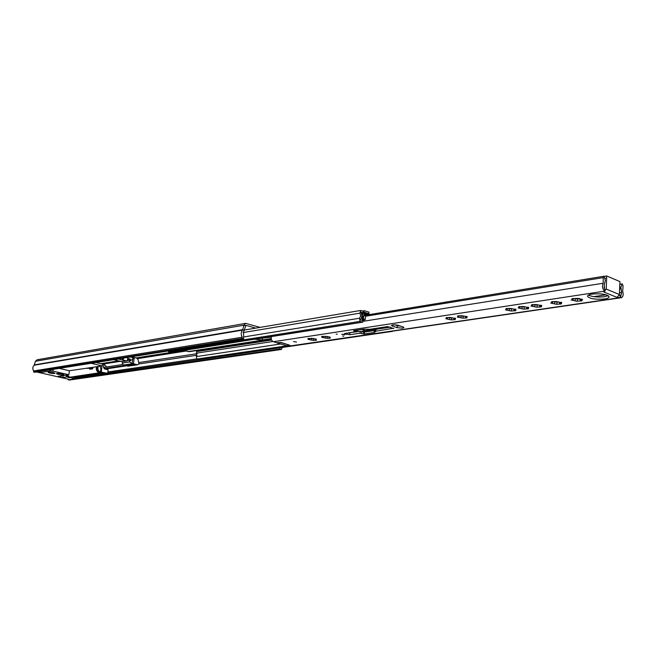 <?xml version="1.0" encoding="UTF-8"?>
<svg xmlns="http://www.w3.org/2000/svg" width="656" height="656" viewBox="0 0 656 656"><rect width="100%" height="100%" fill="white"/><g stroke="black" fill="none" stroke-linecap="round" stroke-linejoin="round"><path stroke-width="0.98" d="M243.638 338.906L34.924 372.264L33.53 371.944L242.097 338.471L243.638 338.906L243.581 331.731L245.984 325.36L255.733 328.115M242.097 338.471L242.228 337.225C240.785 334.552 240.9 332.174 242.572 330.099L243.934 325.187L245.656 323.375L260.079 327.385M33.53 371.944L33.669 370.943C32.398 368.828 32.546 366.925 34.112 365.228L35.457 361.267L37.056 359.783L245.606 323.383M69.47 380.054L68.126 379.75L279.964 349.058L281.424 349.468L69.47 380.054M36.605 371.993L68.208 379.135L68.126 379.75M282.252 347.549L281.424 349.468M280.079 347.86L279.964 349.058M33.669 370.943L242.228 337.225M58.22 374.437C61.238 374.994 63.107 375.052 63.821 374.609L62.066 373.846C59.032 373.28 57.162 373.223 56.449 373.666L58.22 374.437M53.325 372.551L54.981 373.272C54.325 373.682 52.587 373.633 49.766 373.108L48.101 372.378C48.757 371.968 50.496 372.026 53.325 372.551M69.175 377.233L67.486 376.847L67.609 375.937L69.175 377.233L67.912 377.421L69.339 377.749L72.742 376.806M71.471 376.987L70.331 377.602M100.343 371.977L105.165 373.699L107.674 373.33L100.343 371.977L100.557 370.304M101.295 371.837L102.057 365.958M63.124 375.626L62.869 377.536L57.908 376.413L68.864 374.765L52.939 371.124L50.692 370.935L40.688 372.518L40.861 371.312M67.609 375.937L66.338 376.126L66.461 375.265M62.869 377.536L67.486 376.847M95.965 362.506L101.934 363.941L101.992 363.522M91.102 363.285L102.221 365.933L69.405 370.755L59.171 368.385M40.688 372.518L37.638 371.829M72.439 378.446L73.702 378.266L70.602 377.561M102.221 365.933L103.041 363.358M104.009 363.211L103.517 367.032L104.689 368.967L108.125 369.787L107.674 373.33M104.517 364.285L104.665 363.104M73.702 378.266L73.923 376.626M68.864 374.765L69.405 370.755M70.02 377.2L69.134 377.216L70.577 377.118L69.52 377.069L67.084 375.035L69.52 377.069L70.651 377.11M106.748 369.459L106.879 368.205M106.698 366.983L103.894 364.072M100.22 366.245L101.368 371.321M131.7 364.613L130.741 364.228M132.11 364.793L131.208 365.097L130.38 364.285M131.536 365.121L126.952 365.81L125.804 364.982M131.979 364.572L131.471 364.121M113.832 359.652L118.629 359.037L125.353 360.874L122.639 360.152L122.959 358.192M121.901 361.669L126.739 360.989L121.901 361.669L114.103 359.767M92.627 367.335L92.627 368.828L90.553 369.164L89.47 369L91.996 368.811L89.224 368.164L87.035 368.385L89.675 368.09L89.741 367.598M89.47 369L89.569 368.237M123.443 358.11L123.205 360.046L126.452 360.956M123.205 360.046L122.713 360.119M127.797 357.422L127.477 359.996L126.739 360.989M92.439 368.746L89.675 368.09M122.492 359.865L122.697 358.233M127.666 358.447L130.265 359.094L129.79 361.087L134.201 357.955L130.38 357.003M126.264 365.622L127.986 366.155L137.817 364.769L138.974 363.424L138.039 359.521L136.661 358.135L131.438 356.839M137.375 364.744L133.48 363.793L134.201 357.955M132.766 358.471L132.135 363.588L133.48 363.793M132.135 363.588L129.683 361.915L129.79 361.087M129.683 361.915L122.27 363.063L122.442 361.653M127.986 366.155L137.817 364.769M122.27 363.063L123.459 365.056L126.009 365.359M125.952 365.285L132.405 363.973L135.554 364.744L127.666 365.704M316.389 339.308L313.166 338.488L307.959 338.488L309.345 339.062L308.099 339.373L313.166 340.357L316.504 340.193L315.38 339.513L316.389 339.308M449.811 317.684L452.788 317.98M451.664 317.742L452.279 317.75M461.316 315.954L464.399 316.241M463.177 316.02L463.899 316.02M516.001 309.583L510.393 308.394L506.006 308.656L507.318 309.288L505.44 309.812L511.024 310.993L515.395 310.731L515.829 310.534L514.534 309.911L516.001 309.583M513.049 308.951L511.557 308.861L512.615 308.763M509.474 308.697L511.467 308.771M528.777 307.68L523.144 306.475L518.683 306.754L519.995 307.385L518.068 307.918L523.677 309.115L528.121 308.845L528.564 308.64L527.276 308.017L528.777 307.68M525.809 307.041L524.226 306.959L525.39 306.86M522.094 306.787L524.128 306.869M541.807 305.737L536.141 304.523L531.614 304.802L532.91 305.434L530.942 305.991L536.583 307.197L541.093 306.926L541.561 306.713L540.273 306.09L541.807 305.737M538.822 305.089L537.141 305.024L538.42 304.917M534.96 304.843L537.034 304.933M561.798 302.76L556.083 301.522L551.442 301.817L552.729 302.457L550.679 303.039L556.37 304.261L560.995 303.974L561.479 303.753L560.208 303.129L561.798 302.76M558.773 302.096L556.944 302.047L558.404 301.932M554.689 301.85L556.829 301.965M575.091 298.742L579.437 298.988M577.329 298.882L579.002 298.849M293.544 341.555L296.487 342.071L293.544 341.555M592.179 294.068C589.178 294.56 587.612 295.274 587.473 296.217C589.506 298.767 595.123 299.685 604.332 298.98C607.399 298.496 609.006 297.775 609.153 296.807C607.087 294.257 601.429 293.339 592.179 294.068M588.465 295.11C592.335 296.881 597.657 297.414 604.422 296.709L608.243 295.643M336.102 334.06L337.2 334.257L336.102 334.06M342.596 336.02L343.687 336.208L342.596 336.02M341.924 334.298L344.949 334.822L341.924 334.298M402.645 328.131L403.916 327.557L402.866 326.844L398.249 325.351C394.805 324.613 392.518 324.663 391.394 325.499L397.085 327.697L402.645 328.131M582.503 299.677L579.133 298.496L576.747 298.414L571.983 298.726L573.262 299.366L571.13 299.972L576.862 301.219L581.61 300.924L582.118 300.694L580.855 300.063L582.503 299.677M524.226 306.959L524.119 308.902L524.226 306.959M511.557 308.861L511.45 310.78L511.557 308.861M467.269 316.84L461.775 315.7L457.658 315.938L458.995 316.561L457.289 317.02L462.751 318.16L466.859 317.922L465.924 317.135L467.269 316.84M455.649 318.57L450.188 317.438L446.129 317.676L447.474 318.291L445.801 318.742L451.238 319.866L455.28 319.636L454.329 318.857L455.649 318.57M330.214 337.25L326.975 336.413L321.678 336.421L323.064 336.995L321.776 337.323L326.885 338.324L330.288 338.152L329.181 337.455L330.214 337.25M324.884 336.462L326.967 336.495M325.425 336.38L325.278 338.02M448.991 317.742L449.672 317.725L449.557 319.464M460.455 315.995L461.168 315.995L461.061 317.742M509.376 308.705L508.425 308.656M522.012 306.795L520.971 306.713M534.902 304.851L533.705 304.712M554.632 301.85L553.164 301.621M573.508 298.48L575.099 298.751M271.486 336.561C270.805 338.996 271.436 340.726 273.38 341.727L276.963 342.744L281.08 342.448L289.772 345.22L281.137 342.67L277.037 342.735M287.279 345.671L289.747 346.188M619.797 283.794L619.42 294.528L617.034 297.406L621.339 297.693C623.184 296.832 623.626 294.716 622.667 291.362L623.077 286.016L622.273 283.909L619.772 284.302M617.034 297.406L603.832 291.994L603.635 291.608L604.906 291.133L604.201 285.221L605.299 280.596L604.151 276.225L603.192 277.611L603.225 283.244C601.913 286.467 602.462 289.091 604.857 291.116L604.906 291.133M393.756 328.549L387.606 326.59L369.722 329.287L363.473 329.164L353.535 330.665L355.462 331.788L344.531 333.625L349.738 334.732L360.054 333.199L364.26 333.97L374.215 332.502L375.855 331.206L393.78 328.18M604.094 291.289L604.061 291.961L606.234 289.066L606.636 278.16L604.98 278.431M620.535 297.562L621.609 292.469L620.896 287.164L622.273 283.909M365.466 315.241L604.151 276.225M365.384 316.274L603.192 277.611M620.838 288.919L620.896 287.164M313.158 338.504L311.346 338.275M376.011 329.287L390.459 327.123L361.743 331.428L364.416 332.075L374.363 330.591L376.011 329.287L375.855 331.206M348.262 332.871L360.21 331.305L361.743 331.428L361.587 333.322M394.338 324.818L401.119 326.278M619.264 295.389L620.617 295.274M604.209 288.025L604.324 285.048M604.233 276.381L606.718 275.979L619.871 281.572L620.002 283.761M606.505 275.946L606.636 278.16M311.789 338.332L311.165 338.521M365.187 330.558L371.591 329.788L369.91 329.263L371.591 329.788L371.312 329.05M354.314 332.19L354.822 331.887M355.806 331.321L358.832 329.861M396.716 325.007L394.379 324.827M277.012 342.965L286.811 345.737L289.772 345.22M183.967 350.378L189.289 351.682L271.231 338.931M361.349 313.125L363.063 312.838L363.194 311.223L360.579 310.468L359.996 313.142L360.661 315.995L359.513 318.234L359.98 321.374L362.735 322.162L364.31 312.805L364.744 312.387L368.828 313.716L368.951 312.256M167.813 351.026L171.257 352.387L362.735 322.162M196.661 350.534L196.333 356.602L196.866 359.062L199.375 359.644L392.829 331.108M391.435 331.313L392.239 331.493M363.063 312.838L360.841 312.125C362.383 315.282 362.137 317.824 360.111 319.751L362.489 320.505L361.907 316.069L364.351 310.731L368.959 312.108M254.635 339.226L262.285 339.964L271.182 338.578M258.825 338.562L271.289 337.135M271.215 338.832L188.411 351.534M369.722 314.544L365.974 312.789L365.146 313.396L364.564 315.757L362.76 316.495L362.743 318.488L365.212 319.603L365.818 313.798L368.902 314.675M365.212 319.603L363.637 320.276M245.729 325.466L246.246 325.376M135.899 357.946L171.101 352.395M35.457 361.267L243.934 325.187L245.41 325.958M34.333 364.884L242.81 329.665L244.286 330.435M73.874 376.962L103.213 372.649M107.846 371.968L196.546 358.914M73.743 377.971L104.337 373.502M107.715 373.01L199.219 359.652M106.862 368.795L126.6 365.818M138.818 363.982L197.087 355.191M139.006 362.538L197.046 353.691M104.575 363.809L120.458 361.317M137.514 358.643L186.189 351.009M34.112 365.228L242.572 330.099M50.692 370.935L50.865 369.713M53.185 369.344L52.939 371.124M66.453 375.125L67.043 376.027M98.146 366.565C97.449 369.459 98.343 371.419 100.811 372.444L101.967 372.493M97.063 366.737C96.293 369.467 97.088 371.345 99.458 372.362L100.573 372.395M101.098 372.501L99.204 372.682C96.735 371.657 95.842 369.697 96.539 366.819M133.824 364.318L132.594 364.023M100.803 363.67L118.597 360.857M92.57 368.787L92.758 367.368M127.535 359.521L130.265 359.094M130.38 360.177L127.231 360.669M132.676 363.654L123.459 365.056M313.388 340.161L313.519 338.75L313.412 340.111M537.141 305.024L537.043 306.992M556.944 302.047L556.846 304.048M577.452 298.972L577.37 301.006M463.243 316.135L463.136 317.93M451.722 317.865L451.607 319.636M327.114 338.119L327.246 336.659L327.139 338.078M329.164 336.823L329.058 338.07M325.417 336.405L325.278 337.971M323.408 336.43L323.301 337.619M455.313 318.119L455.289 318.603M453.985 318.111L453.895 319.546M449.639 317.766L449.532 319.398M447.54 317.52L447.433 319.054M446.744 317.488L446.711 317.947M466.933 316.372L466.9 316.873M465.547 316.372L465.448 317.832M461.143 316.036L461.037 317.676M458.97 316.61L458.929 317.332M458.273 315.741L458.241 316.208M582.102 299.12L582.077 299.71M580.125 299.12L580.052 300.833M572.901 299.603L572.868 300.3M572.565 298.488L572.54 299.005M288.927 346.138L620.576 297.578M273.38 341.727L604.857 291.116M603.987 291.928L604.012 291.313M363.604 321.227L603.225 283.244M398.11 325.975L399.512 325.761M593.705 296.651L606.152 294.782M619.485 292.781L621.609 292.469M620.191 297.619L620.273 295.323M620.494 288.968L620.551 287.213M606.234 289.066L619.42 294.528M392.567 324.933L392.468 326.221M397.233 325.745L397.085 327.697M375.347 329.558L375.191 331.477M375.027 330.321L374.871 332.239M374.363 330.591L374.215 332.502M364.416 332.075L364.26 333.97M363.645 332.018L363.498 333.904M360.21 331.305L360.054 333.199M349.894 332.854L349.738 334.732M346.819 333.092L346.696 334.494M345.228 333.33L345.171 334.035M355.552 330.362L355.462 331.436M561.405 302.219L561.38 302.793M559.543 302.227L559.461 303.884M552.434 302.67L552.401 303.359M552.032 301.588L552.008 302.096M541.43 305.212L541.405 305.77M539.675 305.22L539.593 306.836M534.894 304.966L534.812 306.631M532.68 305.622L532.647 306.311M532.205 304.581L532.18 305.081M528.408 307.164L528.375 307.713M526.711 307.172L526.629 308.755M522.004 306.901L521.914 308.558M519.798 307.549L519.757 308.238M519.281 306.532L519.257 307.024M515.632 309.074L515.608 309.616M514.009 309.083L513.927 310.641M509.359 308.804L509.269 310.452M507.162 309.443L507.121 310.132M506.604 308.443L506.58 308.935M315.405 338.89L315.29 340.111M311.584 340.046L311.723 338.439L311.575 340.021M309.722 338.512L309.616 339.66M350.181 332.813L349.681 332.658M365.589 330.681L361.604 329.443M344.679 334.585L341.727 334.33M342.194 334.265L344.228 334.437M243.023 332.567L359.996 313.142M243.745 336.954L359.513 318.234M168.633 351.78L359.98 321.374M170.896 352.362L362.358 322.129M199.047 359.619L391.886 331.452M196.333 356.602L280.653 343.99M196.866 359.062L287.525 345.737M196.841 353.108L272.822 341.489M196.595 351.608L271.568 340.021M196.685 350.771L271.281 339.177M361.694 314.24L362.834 314.052M361.554 313.683L363.063 313.437M262.433 338.529L262.285 339.964M365.507 315.052L368.656 314.536M363.285 315.971L364.564 315.757M365.146 313.396L364.252 313.543M66.994 376.036L66.395 375.134M102.32 372.436L100.77 372.444C98.261 371.403 97.367 369.451 98.088 366.573M70.577 377.118L101.106 372.51M104.066 368.631L125.066 365.449M103.509 367.467L122.672 364.539M131.454 364.121L132.373 364.884L133.857 364.326M122.885 358.201L122.639 360.152M100.917 363.695L118.711 360.89M92.816 367.376L92.627 368.828M329.238 336.823L329.181 337.455M323.113 336.372L323.064 336.995M454.378 318.086L454.329 318.857M451.722 317.848L451.607 319.661M447.523 317.52L447.474 318.291M465.973 316.356L465.924 317.135M463.243 316.118L463.128 317.947M459.044 315.774L458.995 316.561M580.896 299.144L580.855 300.063M575.205 298.874L575.123 300.719M573.303 298.464L573.262 299.366M289.69 346.196L621.339 297.693M355.896 330.312L355.782 331.641M560.249 302.244L560.208 303.129M554.722 301.949L554.64 303.777M552.77 301.571L552.729 302.457M540.314 305.229L540.273 306.09M534.952 304.917L534.853 306.729M532.959 304.573L532.91 305.434M527.317 307.172L527.276 308.017M522.053 306.86L521.955 308.656M520.036 306.532L519.995 307.385M514.575 309.083L514.534 309.911M509.409 308.755L509.31 310.542M507.367 308.451L507.318 309.288M315.438 338.89L315.38 339.513M309.402 338.447L309.345 339.062M365.384 330.673L361.489 329.46M244.385 330.025L360.554 310.477M362.588 311.026L364.318 310.739M369 312.182L368.877 313.724M188.633 351.649L183.844 350.394M365.72 312.764L364.293 313.002"/></g></svg>
